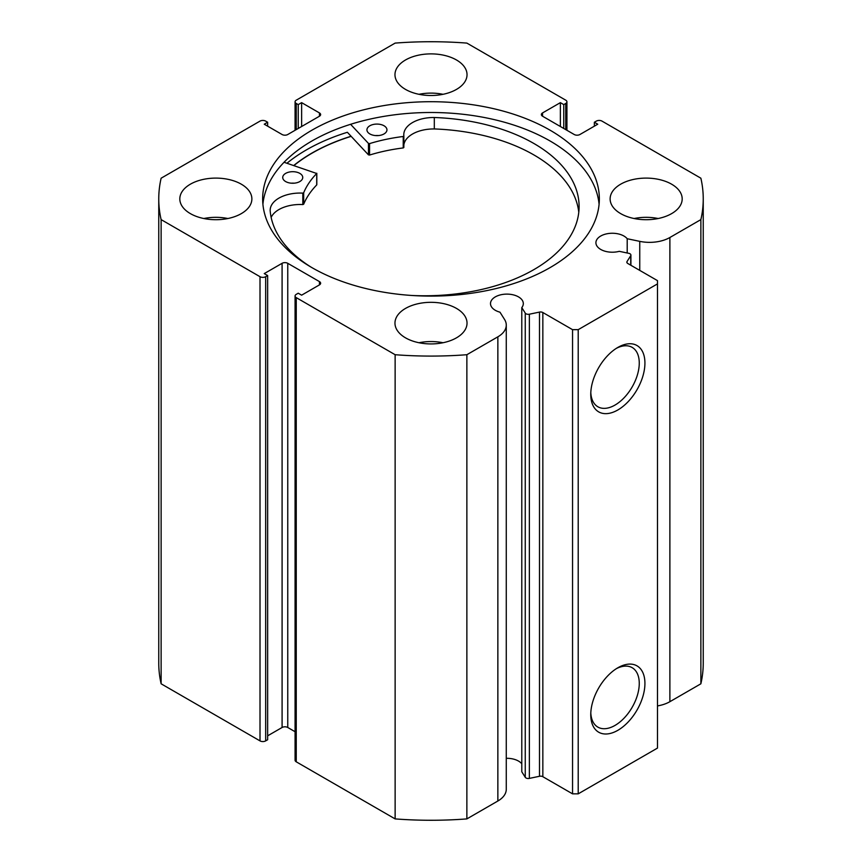 <?xml version="1.0" encoding="UTF-8"?>
<svg xmlns="http://www.w3.org/2000/svg" width="862" height="862" viewBox="0 0 862 862"><rect width="100%" height="100%" fill="white"/><g stroke="black" fill="none" stroke-linecap="round" stroke-linejoin="round"><path stroke-width="1.29" d="M284.051 162.271L316.71 173.488A130.916 75.587 0 0 0 303.672 192.776L302.821 193.131A29.901 17.262 0 0 0 270.172 210.317L270.14 210.317A154.546 89.228 0 0 0 311.107 267.145M291.324 183.186A10.01 5.775 180 0 1 294.147 183.186M285.581 181.516A10.01 5.775 180 0 1 282.725 177.464A10.01 5.775 180 0 1 288.953 172.12A10.01 5.775 180 0 1 299.89 173.424A10.01 5.775 180 0 1 302.745 177.464A10.01 5.775 180 0 1 296.517 182.819A10.01 5.775 180 0 1 285.581 181.516M375.53 135.571A10.01 5.775 180 0 1 378.353 135.571M369.787 133.901A10.01 5.775 180 0 1 366.932 129.85A10.01 5.775 180 0 1 373.16 124.505A10.01 5.775 180 0 1 384.096 125.809A10.01 5.775 180 0 1 386.952 129.85A10.01 5.775 180 0 1 380.724 135.205A10.01 5.775 180 0 1 369.787 133.901M578.779 212.267A154.546 89.228 0 0 0 534.968 155.559A154.546 89.228 0 0 0 434.308 128.944L434.308 117.501A29.901 17.262 0 0 0 403.782 134.784A29.901 17.262 0 0 0 403.858 136.002L403.233 136.487A130.916 75.587 0 0 0 369.55 143.609L368.462 143.415L350.597 124.3M411.788 295.472A154.546 89.228 0 0 0 579.102 206.546A154.546 89.228 0 0 0 534.968 144.116A154.546 89.228 0 0 0 434.308 117.501L434.308 128.955A29.901 17.262 0 0 0 403.858 144.988M403.858 136.067L403.858 147.477L403.233 147.93A130.916 75.587 0 0 0 369.55 155.052L368.462 154.858L347.364 132.285A176.16 101.705 0 0 0 286.971 163.23M316.71 184.479L316.71 184.931A130.916 75.587 0 0 0 303.672 204.219L302.821 204.574A29.901 17.262 0 0 0 271.153 217.396M293.974 165.515A168.155 97.083 180 0 1 351.168 136.347M630.715 265.184L630.715 255.702A3.2 1.853 0 0 0 630.909 255.066A3.2 1.853 0 0 0 629.971 253.762A3.2 1.853 0 0 0 628.807 253.331L619.261 251.327A16.41 9.482 0 0 1 600.717 249.43A16.41 9.482 0 0 1 595.911 242.728A16.41 9.482 0 0 1 606.04 233.979A16.41 9.482 0 0 1 623.937 236.037A16.41 9.482 0 0 1 627.202 238.731L627.202 252.997M506.274 758.312A16.41 9.482 180 0 1 518.515 761.081A16.41 9.482 180 0 1 521.79 763.775M319.457 284.88L319.457 281.605A4.008 2.317 180 0 1 320.632 283.242A4.008 2.317 180 0 1 319.457 284.88L301.625 295.17L298.23 293.209L296.248 294.362A4.008 2.317 0 0 0 295.073 295.989A4.008 2.317 0 0 0 296.248 297.627L395.13 354.713A272.241 157.175 0 0 0 466.87 354.713L497.859 336.827A28.715 16.583 0 0 0 506.274 325.103A28.715 16.583 0 0 0 504.539 319.436L499.971 312.184A16.41 9.482 180 0 1 495.305 310.298A16.41 9.482 180 0 1 490.5 303.596A16.41 9.482 180 0 1 500.628 294.836A16.41 9.482 180 0 1 518.515 296.894A16.41 9.482 180 0 1 523.32 303.596A16.41 9.482 180 0 1 521.79 307.594L521.79 771.781L525.26 777.298L525.26 313.111A3.2 1.853 0 0 0 529.365 314.21L539.493 312.087A3.2 1.853 180 0 1 542.844 312.518L572.551 329.661L578.208 329.661L657.48 283.9L657.48 280.624L627.773 263.481A3.2 1.853 180 0 1 626.836 262.177A3.2 1.853 180 0 1 627.03 261.542L627.03 262.813M617.838 667.781L617.838 667.781A38.294 22.11 -60 0 1 644.927 683.415A38.294 22.11 -60 0 1 617.838 730.319A38.294 22.11 -60 0 1 590.761 714.684A38.294 22.11 -60 0 1 617.838 667.781L617.838 667.781M590.804 712.982A34.297 19.804 120 0 0 597.862 727.119A34.297 19.804 120 0 0 615.015 725.416A34.297 19.804 120 0 0 637.417 695.192A34.297 19.804 120 0 0 632.158 667.716A34.297 19.804 120 0 0 616.384 668.664M617.838 347.429L617.838 347.429A38.294 22.11 -60 0 1 644.927 363.064A38.294 22.11 -60 0 1 617.838 409.967A38.294 22.11 -60 0 1 590.761 394.333A38.294 22.11 -60 0 1 617.838 347.429L617.838 347.429M590.804 392.63A34.297 19.804 120 0 0 597.862 406.756A34.297 19.804 120 0 0 615.015 405.065A34.297 19.804 120 0 0 637.417 374.841A34.297 19.804 120 0 0 632.158 347.364A34.297 19.804 120 0 0 616.384 348.313M599.09 204.305A168.349 97.201 0 0 0 550.042 140.969A168.349 97.201 0 0 0 370.919 118.902A168.349 97.201 0 0 0 262.91 204.305M311.958 267.64A168.349 97.201 0 0 0 495.424 288.705A168.349 97.201 0 0 0 599.349 198.906A168.349 97.201 0 0 0 550.042 130.184A168.349 97.201 0 0 0 366.576 109.108A168.349 97.201 0 0 0 262.651 198.906A168.349 97.201 0 0 0 311.958 267.64M241.328 184.199A36.032 20.807 0 0 0 202.064 179.684A36.032 20.807 0 0 0 179.813 198.906A36.032 20.807 0 0 0 190.373 213.614A36.032 20.807 0 0 0 229.637 218.129A36.032 20.807 0 0 0 251.876 198.906A36.032 20.807 0 0 0 241.328 184.199M227.859 218.517A36.032 20.807 0 0 0 203.841 218.517M456.483 59.984A36.032 20.807 0 0 0 417.208 55.47A36.032 20.807 0 0 0 394.968 74.692A36.032 20.807 0 0 0 405.517 89.4A36.032 20.807 0 0 0 444.792 93.915A36.032 20.807 0 0 0 467.032 74.692A36.032 20.807 0 0 0 456.483 59.984M443.014 94.303A36.032 20.807 0 0 0 418.986 94.303M456.483 308.413A36.032 20.807 0 0 0 417.208 303.909A36.032 20.807 0 0 0 394.968 323.121A36.032 20.807 0 0 0 405.517 337.839A36.032 20.807 0 0 0 444.792 342.343A36.032 20.807 0 0 0 467.032 323.121A36.032 20.807 0 0 0 456.483 308.413M443.014 342.742A36.032 20.807 0 0 0 418.986 342.742M671.627 184.199A36.032 20.807 0 0 0 632.363 179.684A36.032 20.807 0 0 0 610.124 198.906A36.032 20.807 0 0 0 620.672 213.614A36.032 20.807 0 0 0 659.936 218.129A36.032 20.807 0 0 0 682.187 198.906A36.032 20.807 0 0 0 671.627 184.199M658.159 218.517A36.032 20.807 0 0 0 634.141 218.517M630.715 255.702L627.03 261.542M669.882 237.503L669.882 701.69L700.871 683.803A272.241 157.175 180 0 0 703.241 663.093L703.241 198.906A272.241 157.175 0 0 1 700.871 219.616L669.882 237.503A28.715 16.583 180 0 1 639.755 241.36L627.202 238.731M703.241 198.906A272.241 157.175 0 0 0 700.871 178.197L601.988 121.111A4.008 2.317 0 0 0 596.332 121.111L594.349 122.253L597.743 124.214L579.91 134.515A4.008 2.317 180 0 1 574.243 134.515L542.543 116.208A4.008 2.317 180 0 1 541.368 114.571A4.008 2.317 180 0 1 542.543 112.933L542.543 116.208M565.752 129.612L565.752 103.462L563.77 104.604L560.375 102.643L542.543 112.933M565.752 103.462A4.008 2.317 0 0 0 566.927 101.824A4.008 2.317 0 0 0 565.752 100.186L466.87 43.1A272.241 157.175 0 0 0 395.13 43.1L296.248 100.186A4.008 2.317 0 0 0 295.073 101.824A4.008 2.317 0 0 0 296.248 103.462L296.248 129.612M319.457 112.933A4.008 2.317 180 0 1 320.632 114.571A4.008 2.317 180 0 1 319.457 116.208L319.457 112.933L301.625 102.643L298.23 104.604L296.248 103.462M158.759 198.906A272.241 157.175 0 0 0 161.129 219.616L260.012 276.702A4.008 2.317 0 0 0 265.668 276.702L265.668 740.889A4.008 2.317 180 0 1 260.012 740.889L161.129 683.803A272.241 157.175 180 0 1 158.759 663.093L158.759 198.906A272.241 157.175 0 0 1 161.129 178.197L260.012 121.111A4.008 2.317 0 0 1 265.668 121.111L267.651 122.253L264.257 124.214L282.089 134.515A4.008 2.317 180 0 0 287.757 134.515L319.457 116.208M282.089 263.309A4.008 2.317 180 0 1 287.757 263.309L287.757 727.485A4.008 2.317 0 0 0 282.089 727.485L282.089 263.309L264.257 273.599L267.651 275.56L265.668 276.702M319.457 281.605L287.757 263.309M521.79 307.594L525.26 313.111M578.208 329.661L578.208 793.848L657.48 748.087L657.48 283.9M578.208 793.848L572.551 793.848L572.551 329.661M542.844 312.518L542.844 776.705L572.551 793.848M542.844 776.705A3.2 1.853 0 0 0 539.493 776.274L539.493 312.087M529.365 314.21L529.365 778.397L539.493 776.274M529.365 778.397A3.2 1.853 180 0 1 525.26 777.298M296.248 297.627L296.248 761.814L395.13 818.9A272.241 157.175 180 0 0 466.87 818.9L497.859 801.013A28.715 16.583 0 0 0 506.274 789.29L506.274 325.103M296.248 761.814A4.008 2.317 180 0 1 295.073 760.176L295.073 295.989M287.757 727.485L295.073 731.719M267.651 735.825L282.089 727.485M265.668 740.889L267.651 739.747L267.651 275.56M669.882 701.69A28.715 16.583 180 0 1 657.48 705.913M161.129 683.803L161.129 219.616M700.871 219.616L700.871 683.803M395.13 354.713L395.13 818.9M466.87 818.9L466.87 354.713M594.349 126.175L594.349 122.253M560.375 126.498L560.375 102.643M563.77 128.46L563.77 104.604M298.23 128.46L298.23 104.604M301.625 126.498L301.625 102.643M267.651 126.175L267.651 122.253M351.071 136.25A168.349 97.201 0 0 0 293.802 165.461M368.462 143.415L368.462 154.858M369.55 143.609L369.55 155.052M403.233 136.487L403.233 147.93M303.672 192.776L303.672 204.219M316.71 173.488L316.71 184.931M302.821 193.131L302.821 204.574M260.012 740.889L260.012 276.702M497.859 336.827L497.859 801.013M639.755 241.36L639.755 270.399M403.858 136.034L403.858 147.477M316.807 173.262L316.807 184.705M295.073 130.281L295.073 101.824M566.927 101.824L566.927 130.281M630.909 255.066L630.909 265.291"/></g></svg>
